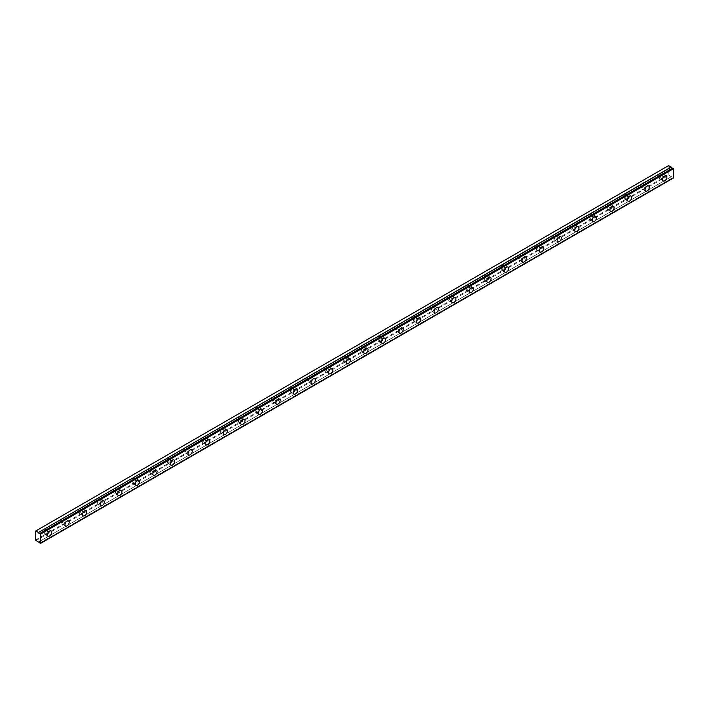 <?xml version="1.0" encoding="UTF-8"?>
<svg xmlns="http://www.w3.org/2000/svg" width="709" height="709" viewBox="0 0 709 709"><rect width="100%" height="100%" fill="white"/><g stroke="black" fill="none" stroke-linecap="round" stroke-linejoin="round"><path stroke-width="0.53" stroke-dasharray="3.54 2.66" d="M661.594 175.132A1.737 1.001 -60 0 1 662.463 175.043A1.737 1.001 -60 0 1 662.738 176.435A1.737 1.001 -60 0 1 661.594 177.968A1.737 1.001 -60 0 1 660.726 178.056A1.737 1.001 -60 0 1 660.46 176.665A1.737 1.001 -60 0 1 661.594 175.132M659.485 173.909A1.737 1.001 -60 0 1 660.354 173.829A1.737 1.001 -60 0 1 660.62 175.22A1.737 1.001 -60 0 1 659.485 176.754A1.737 1.001 -60 0 1 658.617 176.842A1.737 1.001 -60 0 1 658.351 175.442A1.737 1.001 -60 0 1 659.485 173.909M46.351 530.341A1.737 1.001 -60 0 1 47.219 530.252A1.737 1.001 -60 0 1 47.485 531.644A1.737 1.001 -60 0 1 46.351 533.177A1.737 1.001 -60 0 1 45.482 533.265A1.737 1.001 -60 0 1 45.208 531.874A1.737 1.001 -60 0 1 46.351 530.341M44.242 529.118A1.737 1.001 -60 0 1 45.11 529.038A1.737 1.001 -60 0 1 45.376 530.429A1.737 1.001 -60 0 1 44.242 531.963A1.737 1.001 -60 0 1 43.373 532.051A1.737 1.001 -60 0 1 43.098 530.651A1.737 1.001 -60 0 1 44.242 529.118M63.925 520.193A1.737 1.001 -60 0 1 64.794 520.105A1.737 1.001 -60 0 1 65.06 521.496A1.737 1.001 -60 0 1 63.925 523.029A1.737 1.001 -60 0 1 63.057 523.118A1.737 1.001 -60 0 1 62.791 521.727A1.737 1.001 -60 0 1 63.925 520.193M61.816 518.97A1.737 1.001 -60 0 1 62.684 518.891A1.737 1.001 -60 0 1 62.95 520.282A1.737 1.001 -60 0 1 61.816 521.815A1.737 1.001 -60 0 1 60.947 521.904A1.737 1.001 -60 0 1 60.682 520.503A1.737 1.001 -60 0 1 61.816 518.97M81.508 510.046A1.737 1.001 -60 0 1 82.377 509.957A1.737 1.001 -60 0 1 82.643 511.349A1.737 1.001 -60 0 1 81.508 512.882A1.737 1.001 -60 0 1 80.64 512.97A1.737 1.001 -60 0 1 80.365 511.579A1.737 1.001 -60 0 1 81.508 510.046M79.399 508.823A1.737 1.001 -60 0 1 80.268 508.734A1.737 1.001 -60 0 1 80.534 510.134A1.737 1.001 -60 0 1 79.399 511.668A1.737 1.001 -60 0 1 78.531 511.747A1.737 1.001 -60 0 1 78.256 510.356A1.737 1.001 -60 0 1 79.399 508.823M99.083 499.889A1.737 1.001 -60 0 1 99.951 499.81A1.737 1.001 -60 0 1 100.217 501.201A1.737 1.001 -60 0 1 99.083 502.734A1.737 1.001 -60 0 1 98.214 502.823A1.737 1.001 -60 0 1 97.948 501.423A1.737 1.001 -60 0 1 99.083 499.889M96.973 498.675A1.737 1.001 -60 0 1 97.842 498.587A1.737 1.001 -60 0 1 98.108 499.987A1.737 1.001 -60 0 1 96.973 501.52A1.737 1.001 -60 0 1 96.105 501.6A1.737 1.001 -60 0 1 95.839 500.208A1.737 1.001 -60 0 1 96.973 498.675M116.666 489.742A1.737 1.001 -60 0 1 117.534 489.653A1.737 1.001 -60 0 1 117.8 491.053A1.737 1.001 -60 0 1 116.666 492.587A1.737 1.001 -60 0 1 115.789 492.675A1.737 1.001 -60 0 1 115.523 491.275A1.737 1.001 -60 0 1 116.666 489.742M114.557 488.528A1.737 1.001 -60 0 1 115.425 488.439A1.737 1.001 -60 0 1 115.691 489.83A1.737 1.001 -60 0 1 114.557 491.364A1.737 1.001 -60 0 1 113.679 491.452A1.737 1.001 -60 0 1 113.413 490.061A1.737 1.001 -60 0 1 114.557 488.528M134.24 479.594A1.737 1.001 -60 0 1 135.109 479.506A1.737 1.001 -60 0 1 135.375 480.906A1.737 1.001 -60 0 1 134.24 482.439A1.737 1.001 -60 0 1 133.372 482.519A1.737 1.001 -60 0 1 133.106 481.127A1.737 1.001 -60 0 1 134.24 479.594M132.131 478.38A1.737 1.001 -60 0 1 133 478.291A1.737 1.001 -60 0 1 133.265 479.683A1.737 1.001 -60 0 1 132.131 481.216A1.737 1.001 -60 0 1 131.262 481.305A1.737 1.001 -60 0 1 130.997 479.913A1.737 1.001 -60 0 1 132.131 478.38M151.823 469.447A1.737 1.001 -60 0 1 152.692 469.358A1.737 1.001 -60 0 1 152.958 470.758A1.737 1.001 -60 0 1 151.823 472.291A1.737 1.001 -60 0 1 150.946 472.371A1.737 1.001 -60 0 1 150.68 470.98A1.737 1.001 -60 0 1 151.823 469.447M149.714 468.232A1.737 1.001 -60 0 1 150.583 468.144A1.737 1.001 -60 0 1 150.849 469.535A1.737 1.001 -60 0 1 149.714 471.068A1.737 1.001 -60 0 1 148.837 471.157A1.737 1.001 -60 0 1 148.571 469.766A1.737 1.001 -60 0 1 149.714 468.232M169.398 459.299A1.737 1.001 -60 0 1 170.266 459.21A1.737 1.001 -60 0 1 170.532 460.602A1.737 1.001 -60 0 1 169.398 462.135A1.737 1.001 -60 0 1 168.529 462.224A1.737 1.001 -60 0 1 168.263 460.832A1.737 1.001 -60 0 1 169.398 459.299M167.289 458.076A1.737 1.001 -60 0 1 168.157 457.996A1.737 1.001 -60 0 1 168.423 459.388A1.737 1.001 -60 0 1 167.289 460.921A1.737 1.001 -60 0 1 166.42 461.01A1.737 1.001 -60 0 1 166.154 459.609A1.737 1.001 -60 0 1 167.289 458.076M186.981 449.151A1.737 1.001 -60 0 1 187.85 449.063A1.737 1.001 -60 0 1 188.115 450.454A1.737 1.001 -60 0 1 186.981 451.988A1.737 1.001 -60 0 1 186.104 452.076A1.737 1.001 -60 0 1 185.838 450.685A1.737 1.001 -60 0 1 186.981 449.151M184.872 447.928A1.737 1.001 -60 0 1 185.74 447.84A1.737 1.001 -60 0 1 186.006 449.24A1.737 1.001 -60 0 1 184.872 450.773A1.737 1.001 -60 0 1 183.994 450.862A1.737 1.001 -60 0 1 183.728 449.462A1.737 1.001 -60 0 1 184.872 447.928M204.555 438.995A1.737 1.001 -60 0 1 205.424 438.915A1.737 1.001 -60 0 1 205.69 440.307A1.737 1.001 -60 0 1 204.555 441.84A1.737 1.001 -60 0 1 203.687 441.929A1.737 1.001 -60 0 1 203.421 440.537A1.737 1.001 -60 0 1 204.555 438.995M202.446 437.781A1.737 1.001 -60 0 1 203.315 437.692A1.737 1.001 -60 0 1 203.58 439.093A1.737 1.001 -60 0 1 202.446 440.626A1.737 1.001 -60 0 1 201.578 440.706A1.737 1.001 -60 0 1 201.312 439.314A1.737 1.001 -60 0 1 202.446 437.781M222.13 428.848A1.737 1.001 -60 0 1 223.007 428.768A1.737 1.001 -60 0 1 223.273 430.159A1.737 1.001 -60 0 1 222.13 431.692A1.737 1.001 -60 0 1 221.261 431.781A1.737 1.001 -60 0 1 220.995 430.381A1.737 1.001 -60 0 1 222.13 428.848M220.02 427.633A1.737 1.001 -60 0 1 220.898 427.545A1.737 1.001 -60 0 1 221.164 428.945A1.737 1.001 -60 0 1 220.02 430.478A1.737 1.001 -60 0 1 219.152 430.558A1.737 1.001 -60 0 1 218.886 429.167A1.737 1.001 -60 0 1 220.02 427.633M239.713 418.7A1.737 1.001 -60 0 1 240.581 418.611A1.737 1.001 -60 0 1 240.847 420.012A1.737 1.001 -60 0 1 239.713 421.545A1.737 1.001 -60 0 1 238.844 421.633A1.737 1.001 -60 0 1 238.578 420.233A1.737 1.001 -60 0 1 239.713 418.7M237.604 417.486A1.737 1.001 -60 0 1 238.472 417.397A1.737 1.001 -60 0 1 238.738 418.789A1.737 1.001 -60 0 1 237.604 420.322A1.737 1.001 -60 0 1 236.735 420.41A1.737 1.001 -60 0 1 236.469 419.019A1.737 1.001 -60 0 1 237.604 417.486M257.287 408.552A1.737 1.001 -60 0 1 258.165 408.464A1.737 1.001 -60 0 1 258.43 409.864A1.737 1.001 -60 0 1 257.287 411.397A1.737 1.001 -60 0 1 256.419 411.477A1.737 1.001 -60 0 1 256.153 410.086A1.737 1.001 -60 0 1 257.287 408.552M255.178 407.338A1.737 1.001 -60 0 1 256.055 407.25A1.737 1.001 -60 0 1 256.321 408.641A1.737 1.001 -60 0 1 255.178 410.174A1.737 1.001 -60 0 1 254.309 410.263A1.737 1.001 -60 0 1 254.044 408.871A1.737 1.001 -60 0 1 255.178 407.338M274.87 398.405A1.737 1.001 -60 0 1 275.739 398.316A1.737 1.001 -60 0 1 276.005 399.716A1.737 1.001 -60 0 1 274.87 401.25A1.737 1.001 -60 0 1 274.002 401.329A1.737 1.001 -60 0 1 273.736 399.938A1.737 1.001 -60 0 1 274.87 398.405M272.761 397.182A1.737 1.001 -60 0 1 273.63 397.102A1.737 1.001 -60 0 1 273.896 398.493A1.737 1.001 -60 0 1 272.761 400.027A1.737 1.001 -60 0 1 271.893 400.115A1.737 1.001 -60 0 1 271.627 398.724A1.737 1.001 -60 0 1 272.761 397.182M292.445 388.257A1.737 1.001 -60 0 1 293.322 388.169A1.737 1.001 -60 0 1 293.588 389.56A1.737 1.001 -60 0 1 292.445 391.093A1.737 1.001 -60 0 1 291.576 391.182A1.737 1.001 -60 0 1 291.31 389.79A1.737 1.001 -60 0 1 292.445 388.257M290.336 387.034A1.737 1.001 -60 0 1 291.213 386.954A1.737 1.001 -60 0 1 291.479 388.346A1.737 1.001 -60 0 1 290.336 389.879A1.737 1.001 -60 0 1 289.467 389.968A1.737 1.001 -60 0 1 289.201 388.567A1.737 1.001 -60 0 1 290.336 387.034M310.028 378.11A1.737 1.001 -60 0 1 310.897 378.021A1.737 1.001 -60 0 1 311.162 379.412A1.737 1.001 -60 0 1 310.028 380.946A1.737 1.001 -60 0 1 309.159 381.034A1.737 1.001 -60 0 1 308.894 379.643A1.737 1.001 -60 0 1 310.028 378.11M307.919 376.887A1.737 1.001 -60 0 1 308.787 376.798A1.737 1.001 -60 0 1 309.053 378.198A1.737 1.001 -60 0 1 307.919 379.732A1.737 1.001 -60 0 1 307.05 379.82A1.737 1.001 -60 0 1 306.784 378.42A1.737 1.001 -60 0 1 307.919 376.887M327.602 367.953A1.737 1.001 -60 0 1 328.471 367.874A1.737 1.001 -60 0 1 328.746 369.265A1.737 1.001 -60 0 1 327.602 370.798A1.737 1.001 -60 0 1 326.734 370.887A1.737 1.001 -60 0 1 326.468 369.486A1.737 1.001 -60 0 1 327.602 367.953M325.493 366.739A1.737 1.001 -60 0 1 326.362 366.65A1.737 1.001 -60 0 1 326.636 368.051A1.737 1.001 -60 0 1 325.493 369.584A1.737 1.001 -60 0 1 324.625 369.664A1.737 1.001 -60 0 1 324.359 368.272A1.737 1.001 -60 0 1 325.493 366.739M345.186 357.806A1.737 1.001 -60 0 1 346.054 357.726A1.737 1.001 -60 0 1 346.32 359.117A1.737 1.001 -60 0 1 345.186 360.651A1.737 1.001 -60 0 1 344.317 360.739A1.737 1.001 -60 0 1 344.042 359.339A1.737 1.001 -60 0 1 345.186 357.806M343.076 356.592A1.737 1.001 -60 0 1 343.945 356.503A1.737 1.001 -60 0 1 344.211 357.903A1.737 1.001 -60 0 1 343.076 359.436A1.737 1.001 -60 0 1 342.208 359.516A1.737 1.001 -60 0 1 341.933 358.125A1.737 1.001 -60 0 1 343.076 356.592M362.76 347.658A1.737 1.001 -60 0 1 363.628 347.57A1.737 1.001 -60 0 1 363.903 348.97A1.737 1.001 -60 0 1 362.76 350.503A1.737 1.001 -60 0 1 361.891 350.592A1.737 1.001 -60 0 1 361.625 349.191A1.737 1.001 -60 0 1 362.76 347.658M360.651 346.444A1.737 1.001 -60 0 1 361.519 346.355A1.737 1.001 -60 0 1 361.785 347.747A1.737 1.001 -60 0 1 360.651 349.28A1.737 1.001 -60 0 1 359.782 349.369A1.737 1.001 -60 0 1 359.516 347.977A1.737 1.001 -60 0 1 360.651 346.444M380.343 337.511A1.737 1.001 -60 0 1 381.212 337.422A1.737 1.001 -60 0 1 381.477 338.822A1.737 1.001 -60 0 1 380.343 340.355A1.737 1.001 -60 0 1 379.475 340.435A1.737 1.001 -60 0 1 379.2 339.044A1.737 1.001 -60 0 1 380.343 337.511M378.234 336.296A1.737 1.001 -60 0 1 379.102 336.208A1.737 1.001 -60 0 1 379.368 337.599A1.737 1.001 -60 0 1 378.234 339.132A1.737 1.001 -60 0 1 377.365 339.221A1.737 1.001 -60 0 1 377.091 337.83A1.737 1.001 -60 0 1 378.234 336.296M397.917 327.363A1.737 1.001 -60 0 1 398.786 327.274A1.737 1.001 -60 0 1 399.052 328.666A1.737 1.001 -60 0 1 397.917 330.208A1.737 1.001 -60 0 1 397.049 330.288A1.737 1.001 -60 0 1 396.783 328.896A1.737 1.001 -60 0 1 397.917 327.363M395.808 326.14A1.737 1.001 -60 0 1 396.677 326.06A1.737 1.001 -60 0 1 396.943 327.452A1.737 1.001 -60 0 1 395.808 328.985A1.737 1.001 -60 0 1 394.94 329.073A1.737 1.001 -60 0 1 394.674 327.673A1.737 1.001 -60 0 1 395.808 326.14M415.501 317.215A1.737 1.001 -60 0 1 416.369 317.127A1.737 1.001 -60 0 1 416.635 318.518A1.737 1.001 -60 0 1 415.501 320.051A1.737 1.001 -60 0 1 414.623 320.14A1.737 1.001 -60 0 1 414.357 318.749A1.737 1.001 -60 0 1 415.501 317.215M413.391 315.992A1.737 1.001 -60 0 1 414.26 315.913A1.737 1.001 -60 0 1 414.526 317.304A1.737 1.001 -60 0 1 413.391 318.837A1.737 1.001 -60 0 1 412.514 318.926A1.737 1.001 -60 0 1 412.248 317.526A1.737 1.001 -60 0 1 413.391 315.992M433.075 307.068A1.737 1.001 -60 0 1 433.943 306.979A1.737 1.001 -60 0 1 434.209 308.371A1.737 1.001 -60 0 1 433.075 309.904A1.737 1.001 -60 0 1 432.206 309.993A1.737 1.001 -60 0 1 431.941 308.601A1.737 1.001 -60 0 1 433.075 307.068M430.966 305.845A1.737 1.001 -60 0 1 431.834 305.756A1.737 1.001 -60 0 1 432.1 307.157A1.737 1.001 -60 0 1 430.966 308.69A1.737 1.001 -60 0 1 430.097 308.778A1.737 1.001 -60 0 1 429.831 307.378A1.737 1.001 -60 0 1 430.966 305.845M450.658 296.911A1.737 1.001 -60 0 1 451.527 296.832A1.737 1.001 -60 0 1 451.793 298.223A1.737 1.001 -60 0 1 450.658 299.756A1.737 1.001 -60 0 1 449.781 299.845A1.737 1.001 -60 0 1 449.515 298.445A1.737 1.001 -60 0 1 450.658 296.911M448.549 295.697A1.737 1.001 -60 0 1 449.417 295.609A1.737 1.001 -60 0 1 449.683 297.009A1.737 1.001 -60 0 1 448.549 298.542A1.737 1.001 -60 0 1 447.671 298.622A1.737 1.001 -60 0 1 447.406 297.231A1.737 1.001 -60 0 1 448.549 295.697M468.232 286.764A1.737 1.001 -60 0 1 469.101 286.684A1.737 1.001 -60 0 1 469.367 288.076A1.737 1.001 -60 0 1 468.232 289.609A1.737 1.001 -60 0 1 467.364 289.697A1.737 1.001 -60 0 1 467.098 288.297A1.737 1.001 -60 0 1 468.232 286.764M466.123 285.55A1.737 1.001 -60 0 1 466.992 285.461A1.737 1.001 -60 0 1 467.258 286.853A1.737 1.001 -60 0 1 466.123 288.395A1.737 1.001 -60 0 1 465.255 288.474A1.737 1.001 -60 0 1 464.989 287.083A1.737 1.001 -60 0 1 466.123 285.55M485.816 276.616A1.737 1.001 -60 0 1 486.684 276.528A1.737 1.001 -60 0 1 486.95 277.928A1.737 1.001 -60 0 1 485.816 279.461A1.737 1.001 -60 0 1 484.938 279.55A1.737 1.001 -60 0 1 484.672 278.15A1.737 1.001 -60 0 1 485.816 276.616M483.706 275.402A1.737 1.001 -60 0 1 484.575 275.314A1.737 1.001 -60 0 1 484.841 276.705A1.737 1.001 -60 0 1 483.706 278.238A1.737 1.001 -60 0 1 482.829 278.327A1.737 1.001 -60 0 1 482.563 276.935A1.737 1.001 -60 0 1 483.706 275.402M503.39 266.469A1.737 1.001 -60 0 1 504.259 266.38A1.737 1.001 -60 0 1 504.524 267.78A1.737 1.001 -60 0 1 503.39 269.314A1.737 1.001 -60 0 1 502.521 269.393A1.737 1.001 -60 0 1 502.256 268.002A1.737 1.001 -60 0 1 503.39 266.469M501.281 265.255A1.737 1.001 -60 0 1 502.149 265.166A1.737 1.001 -60 0 1 502.415 266.557A1.737 1.001 -60 0 1 501.281 268.091A1.737 1.001 -60 0 1 500.412 268.179A1.737 1.001 -60 0 1 500.146 266.788A1.737 1.001 -60 0 1 501.281 265.255M520.964 256.321A1.737 1.001 -60 0 1 521.842 256.233A1.737 1.001 -60 0 1 522.108 257.624A1.737 1.001 -60 0 1 520.964 259.157A1.737 1.001 -60 0 1 520.096 259.246A1.737 1.001 -60 0 1 519.83 257.854A1.737 1.001 -60 0 1 520.964 256.321M518.855 255.098A1.737 1.001 -60 0 1 519.732 255.018A1.737 1.001 -60 0 1 519.998 256.41A1.737 1.001 -60 0 1 518.855 257.943A1.737 1.001 -60 0 1 517.987 258.032A1.737 1.001 -60 0 1 517.721 256.631A1.737 1.001 -60 0 1 518.855 255.098M538.548 246.174A1.737 1.001 -60 0 1 539.416 246.085A1.737 1.001 -60 0 1 539.682 247.476A1.737 1.001 -60 0 1 538.548 249.01A1.737 1.001 -60 0 1 537.679 249.098A1.737 1.001 -60 0 1 537.413 247.707A1.737 1.001 -60 0 1 538.548 246.174M536.438 244.951A1.737 1.001 -60 0 1 537.307 244.871A1.737 1.001 -60 0 1 537.573 246.262A1.737 1.001 -60 0 1 536.438 247.796A1.737 1.001 -60 0 1 535.57 247.884A1.737 1.001 -60 0 1 535.304 246.484A1.737 1.001 -60 0 1 536.438 244.951M556.122 236.026A1.737 1.001 -60 0 1 556.999 235.937A1.737 1.001 -60 0 1 557.265 237.329A1.737 1.001 -60 0 1 556.122 238.862A1.737 1.001 -60 0 1 555.253 238.951A1.737 1.001 -60 0 1 554.987 237.559A1.737 1.001 -60 0 1 556.122 236.026M554.013 234.803A1.737 1.001 -60 0 1 554.89 234.714A1.737 1.001 -60 0 1 555.156 236.115A1.737 1.001 -60 0 1 554.013 237.648A1.737 1.001 -60 0 1 553.144 237.737A1.737 1.001 -60 0 1 552.878 236.336A1.737 1.001 -60 0 1 554.013 234.803M573.705 225.87A1.737 1.001 -60 0 1 574.574 225.79A1.737 1.001 -60 0 1 574.839 227.181A1.737 1.001 -60 0 1 573.705 228.715A1.737 1.001 -60 0 1 572.837 228.803A1.737 1.001 -60 0 1 572.571 227.403A1.737 1.001 -60 0 1 573.705 225.87M571.596 224.656A1.737 1.001 -60 0 1 572.464 224.567A1.737 1.001 -60 0 1 572.73 225.967A1.737 1.001 -60 0 1 571.596 227.5A1.737 1.001 -60 0 1 570.727 227.58A1.737 1.001 -60 0 1 570.461 226.189A1.737 1.001 -60 0 1 571.596 224.656M591.279 215.722A1.737 1.001 -60 0 1 592.157 215.642A1.737 1.001 -60 0 1 592.423 217.034A1.737 1.001 -60 0 1 591.279 218.567A1.737 1.001 -60 0 1 590.411 218.656A1.737 1.001 -60 0 1 590.145 217.255A1.737 1.001 -60 0 1 591.279 215.722M589.17 214.508A1.737 1.001 -60 0 1 590.048 214.419A1.737 1.001 -60 0 1 590.313 215.811A1.737 1.001 -60 0 1 589.17 217.344A1.737 1.001 -60 0 1 588.302 217.433A1.737 1.001 -60 0 1 588.036 216.041A1.737 1.001 -60 0 1 589.17 214.508M608.863 205.575A1.737 1.001 -60 0 1 609.731 205.486A1.737 1.001 -60 0 1 609.997 206.886A1.737 1.001 -60 0 1 608.863 208.419A1.737 1.001 -60 0 1 607.994 208.499A1.737 1.001 -60 0 1 607.728 207.108A1.737 1.001 -60 0 1 608.863 205.575M606.753 204.36A1.737 1.001 -60 0 1 607.622 204.272A1.737 1.001 -60 0 1 607.888 205.663A1.737 1.001 -60 0 1 606.753 207.196A1.737 1.001 -60 0 1 605.885 207.285A1.737 1.001 -60 0 1 605.619 205.894A1.737 1.001 -60 0 1 606.753 204.36M626.437 195.427A1.737 1.001 -60 0 1 627.305 195.338A1.737 1.001 -60 0 1 627.58 196.739A1.737 1.001 -60 0 1 626.437 198.272A1.737 1.001 -60 0 1 625.568 198.352A1.737 1.001 -60 0 1 625.303 196.96A1.737 1.001 -60 0 1 626.437 195.427M624.328 194.213A1.737 1.001 -60 0 1 625.196 194.124A1.737 1.001 -60 0 1 625.471 195.516A1.737 1.001 -60 0 1 624.328 197.049A1.737 1.001 -60 0 1 623.459 197.137A1.737 1.001 -60 0 1 623.193 195.746A1.737 1.001 -60 0 1 624.328 194.213M644.02 185.279A1.737 1.001 -60 0 1 644.889 185.191A1.737 1.001 -60 0 1 645.155 186.582A1.737 1.001 -60 0 1 644.02 188.115A1.737 1.001 -60 0 1 643.152 188.204A1.737 1.001 -60 0 1 642.877 186.813A1.737 1.001 -60 0 1 644.02 185.279M641.911 184.056A1.737 1.001 -60 0 1 642.779 183.977A1.737 1.001 -60 0 1 643.045 185.368A1.737 1.001 -60 0 1 641.911 186.901A1.737 1.001 -60 0 1 641.042 186.99A1.737 1.001 -60 0 1 640.768 185.59A1.737 1.001 -60 0 1 641.911 184.056M661.594 178.987A2.987 1.719 120 0 0 663.544 176.355A2.987 1.719 120 0 0 663.092 173.962A2.987 1.719 120 0 0 661.594 174.113A2.987 1.719 120 0 0 659.645 176.745A2.987 1.719 120 0 0 660.106 179.138A2.987 1.719 120 0 0 661.594 178.987M46.351 534.196A2.987 1.719 120 0 0 48.301 531.564A2.987 1.719 120 0 0 47.84 529.18A2.987 1.719 120 0 0 46.351 529.322A2.987 1.719 120 0 0 44.401 531.954A2.987 1.719 120 0 0 44.853 534.347A2.987 1.719 120 0 0 46.351 534.196M63.925 524.048A2.987 1.719 120 0 0 65.875 521.416A2.987 1.719 120 0 0 65.423 519.023A2.987 1.719 120 0 0 63.925 519.174A2.987 1.719 120 0 0 61.975 521.806A2.987 1.719 120 0 0 62.436 524.19A2.987 1.719 120 0 0 63.925 524.048M81.508 513.901A2.987 1.719 120 0 0 83.458 511.269A2.987 1.719 120 0 0 82.997 508.876A2.987 1.719 120 0 0 81.508 509.027A2.987 1.719 120 0 0 79.559 511.659A2.987 1.719 120 0 0 80.011 514.043A2.987 1.719 120 0 0 81.508 513.901M99.083 503.753A2.987 1.719 120 0 0 101.032 501.121A2.987 1.719 120 0 0 100.572 498.728A2.987 1.719 120 0 0 99.083 498.879A2.987 1.719 120 0 0 97.133 501.502A2.987 1.719 120 0 0 97.594 503.895A2.987 1.719 120 0 0 99.083 503.753M116.666 493.597A2.987 1.719 120 0 0 118.616 490.974A2.987 1.719 120 0 0 118.155 488.581A2.987 1.719 120 0 0 116.666 488.731A2.987 1.719 120 0 0 114.716 491.355A2.987 1.719 120 0 0 115.168 493.748A2.987 1.719 120 0 0 116.666 493.597M134.24 483.449A2.987 1.719 120 0 0 136.19 480.826A2.987 1.719 120 0 0 135.729 478.433A2.987 1.719 120 0 0 134.24 478.584A2.987 1.719 120 0 0 132.291 481.207A2.987 1.719 120 0 0 132.751 483.6A2.987 1.719 120 0 0 134.24 483.449M151.823 473.302A2.987 1.719 120 0 0 153.764 470.67A2.987 1.719 120 0 0 153.312 468.286A2.987 1.719 120 0 0 151.823 468.427A2.987 1.719 120 0 0 149.874 471.06A2.987 1.719 120 0 0 150.326 473.452A2.987 1.719 120 0 0 151.823 473.302M169.398 463.154A2.987 1.719 120 0 0 171.348 460.522A2.987 1.719 120 0 0 170.887 458.138A2.987 1.719 120 0 0 169.398 458.28A2.987 1.719 120 0 0 167.448 460.912A2.987 1.719 120 0 0 167.909 463.305A2.987 1.719 120 0 0 169.398 463.154M186.981 453.007A2.987 1.719 120 0 0 188.922 450.375A2.987 1.719 120 0 0 188.47 447.982A2.987 1.719 120 0 0 186.981 448.132A2.987 1.719 120 0 0 185.031 450.764A2.987 1.719 120 0 0 185.483 453.148A2.987 1.719 120 0 0 186.981 453.007M204.555 442.859A2.987 1.719 120 0 0 206.505 440.227A2.987 1.719 120 0 0 206.044 437.834A2.987 1.719 120 0 0 204.555 437.985A2.987 1.719 120 0 0 202.606 440.617A2.987 1.719 120 0 0 203.066 443.001A2.987 1.719 120 0 0 204.555 442.859M222.13 432.712A2.987 1.719 120 0 0 224.079 430.079A2.987 1.719 120 0 0 223.627 427.687A2.987 1.719 120 0 0 222.13 427.837A2.987 1.719 120 0 0 220.189 430.46A2.987 1.719 120 0 0 220.641 432.853A2.987 1.719 120 0 0 222.13 432.712M239.713 422.555A2.987 1.719 120 0 0 241.663 419.932A2.987 1.719 120 0 0 241.202 417.539A2.987 1.719 120 0 0 239.713 417.69A2.987 1.719 120 0 0 237.763 420.313A2.987 1.719 120 0 0 238.224 422.706A2.987 1.719 120 0 0 239.713 422.555M257.287 412.408A2.987 1.719 120 0 0 259.237 409.784A2.987 1.719 120 0 0 258.785 407.391A2.987 1.719 120 0 0 257.287 407.542A2.987 1.719 120 0 0 255.346 410.165A2.987 1.719 120 0 0 255.798 412.558A2.987 1.719 120 0 0 257.287 412.408M274.87 402.26A2.987 1.719 120 0 0 276.82 399.628A2.987 1.719 120 0 0 276.359 397.244A2.987 1.719 120 0 0 274.87 397.386A2.987 1.719 120 0 0 272.921 400.018A2.987 1.719 120 0 0 273.382 402.411A2.987 1.719 120 0 0 274.87 402.26M292.445 392.112A2.987 1.719 120 0 0 294.395 389.48A2.987 1.719 120 0 0 293.943 387.096A2.987 1.719 120 0 0 292.445 387.238A2.987 1.719 120 0 0 290.495 389.87A2.987 1.719 120 0 0 290.956 392.263A2.987 1.719 120 0 0 292.445 392.112M310.028 381.965A2.987 1.719 120 0 0 311.978 379.333A2.987 1.719 120 0 0 311.517 376.94A2.987 1.719 120 0 0 310.028 377.091A2.987 1.719 120 0 0 308.078 379.723A2.987 1.719 120 0 0 308.539 382.107A2.987 1.719 120 0 0 310.028 381.965M327.602 371.817A2.987 1.719 120 0 0 329.552 369.185A2.987 1.719 120 0 0 329.1 366.792A2.987 1.719 120 0 0 327.602 366.943A2.987 1.719 120 0 0 325.653 369.575A2.987 1.719 120 0 0 326.113 371.959A2.987 1.719 120 0 0 327.602 371.817M345.186 361.661A2.987 1.719 120 0 0 347.135 359.038A2.987 1.719 120 0 0 346.674 356.645A2.987 1.719 120 0 0 345.186 356.795A2.987 1.719 120 0 0 343.236 359.419A2.987 1.719 120 0 0 343.688 361.812A2.987 1.719 120 0 0 345.186 361.661M362.76 351.513A2.987 1.719 120 0 0 364.71 348.89A2.987 1.719 120 0 0 364.258 346.497A2.987 1.719 120 0 0 362.76 346.648A2.987 1.719 120 0 0 360.81 349.271A2.987 1.719 120 0 0 361.271 351.664A2.987 1.719 120 0 0 362.76 351.513M380.343 341.366A2.987 1.719 120 0 0 382.293 338.742A2.987 1.719 120 0 0 381.832 336.35A2.987 1.719 120 0 0 380.343 336.5A2.987 1.719 120 0 0 378.393 339.124A2.987 1.719 120 0 0 378.845 341.516A2.987 1.719 120 0 0 380.343 341.366M397.917 331.218A2.987 1.719 120 0 0 399.867 328.586A2.987 1.719 120 0 0 399.406 326.202A2.987 1.719 120 0 0 397.917 326.344A2.987 1.719 120 0 0 395.968 328.976A2.987 1.719 120 0 0 396.428 331.369A2.987 1.719 120 0 0 397.917 331.218M415.501 321.071A2.987 1.719 120 0 0 417.45 318.438A2.987 1.719 120 0 0 416.989 316.054A2.987 1.719 120 0 0 415.501 316.196A2.987 1.719 120 0 0 413.551 318.828A2.987 1.719 120 0 0 414.003 321.221A2.987 1.719 120 0 0 415.501 321.071M433.075 310.923A2.987 1.719 120 0 0 435.025 308.291A2.987 1.719 120 0 0 434.564 305.898A2.987 1.719 120 0 0 433.075 306.049A2.987 1.719 120 0 0 431.125 308.681A2.987 1.719 120 0 0 431.586 311.065A2.987 1.719 120 0 0 433.075 310.923M450.658 300.776A2.987 1.719 120 0 0 452.599 298.143A2.987 1.719 120 0 0 452.147 295.75A2.987 1.719 120 0 0 450.658 295.901A2.987 1.719 120 0 0 448.708 298.533A2.987 1.719 120 0 0 449.16 300.917A2.987 1.719 120 0 0 450.658 300.776M468.232 290.619A2.987 1.719 120 0 0 470.182 287.996A2.987 1.719 120 0 0 469.721 285.603A2.987 1.719 120 0 0 468.232 285.754A2.987 1.719 120 0 0 466.283 288.377A2.987 1.719 120 0 0 466.744 290.77A2.987 1.719 120 0 0 468.232 290.619M485.816 280.472A2.987 1.719 120 0 0 487.757 277.848A2.987 1.719 120 0 0 487.305 275.455A2.987 1.719 120 0 0 485.816 275.606A2.987 1.719 120 0 0 483.866 278.229A2.987 1.719 120 0 0 484.318 280.622A2.987 1.719 120 0 0 485.816 280.472M503.39 270.324A2.987 1.719 120 0 0 505.34 267.701A2.987 1.719 120 0 0 504.879 265.308A2.987 1.719 120 0 0 503.39 265.45A2.987 1.719 120 0 0 501.44 268.082A2.987 1.719 120 0 0 501.901 270.475A2.987 1.719 120 0 0 503.39 270.324M520.964 260.176A2.987 1.719 120 0 0 522.914 257.544A2.987 1.719 120 0 0 522.462 255.16A2.987 1.719 120 0 0 520.964 255.302A2.987 1.719 120 0 0 519.023 257.934A2.987 1.719 120 0 0 519.475 260.327A2.987 1.719 120 0 0 520.964 260.176M538.548 250.029A2.987 1.719 120 0 0 540.497 247.397A2.987 1.719 120 0 0 540.036 245.013A2.987 1.719 120 0 0 538.548 245.154A2.987 1.719 120 0 0 536.598 247.787A2.987 1.719 120 0 0 537.059 250.18A2.987 1.719 120 0 0 538.548 250.029M556.122 239.881A2.987 1.719 120 0 0 558.072 237.249A2.987 1.719 120 0 0 557.62 234.856A2.987 1.719 120 0 0 556.122 235.007A2.987 1.719 120 0 0 554.181 237.639A2.987 1.719 120 0 0 554.633 240.023A2.987 1.719 120 0 0 556.122 239.881M573.705 229.734A2.987 1.719 120 0 0 575.655 227.102A2.987 1.719 120 0 0 575.194 224.709A2.987 1.719 120 0 0 573.705 224.859A2.987 1.719 120 0 0 571.755 227.492A2.987 1.719 120 0 0 572.216 229.876A2.987 1.719 120 0 0 573.705 229.734M591.279 219.577A2.987 1.719 120 0 0 593.229 216.954A2.987 1.719 120 0 0 592.777 214.561A2.987 1.719 120 0 0 591.279 214.712A2.987 1.719 120 0 0 589.33 217.335A2.987 1.719 120 0 0 589.791 219.728A2.987 1.719 120 0 0 591.279 219.577M608.863 209.43A2.987 1.719 120 0 0 610.812 206.806A2.987 1.719 120 0 0 610.352 204.414A2.987 1.719 120 0 0 608.863 204.564A2.987 1.719 120 0 0 606.913 207.188A2.987 1.719 120 0 0 607.374 209.58A2.987 1.719 120 0 0 608.863 209.43M626.437 199.282A2.987 1.719 120 0 0 628.387 196.659A2.987 1.719 120 0 0 627.935 194.266A2.987 1.719 120 0 0 626.437 194.408A2.987 1.719 120 0 0 624.487 197.04A2.987 1.719 120 0 0 624.948 199.433A2.987 1.719 120 0 0 626.437 199.282M644.02 189.135A2.987 1.719 120 0 0 645.97 186.502A2.987 1.719 120 0 0 645.509 184.118A2.987 1.719 120 0 0 644.02 184.26A2.987 1.719 120 0 0 642.07 186.892A2.987 1.719 120 0 0 642.522 189.285A2.987 1.719 120 0 0 644.02 189.135M35.45 540.081L668.277 174.724L668.277 165.791L35.45 531.147M673.55 177.932L672.859 177.773L40.032 543.129M668.277 174.724L671.246 176.78A1.241 0.718 60 0 1 671.379 176.647A1.241 0.718 60 0 1 672.761 177.658L672.859 177.773M35.804 540.692L668.631 175.336M673.337 178.048L40.51 543.413M671.246 176.78L38.738 541.951L671.228 176.798M39.934 543.014L672.761 177.658M38.321 542.146L671.148 176.789M660.354 173.829L662.463 175.043M45.11 529.038L47.219 530.252M62.684 518.891L64.794 520.105M80.268 508.734L82.377 509.957M97.842 498.587L99.951 499.81M115.425 488.439L117.534 489.653M133 478.291L135.109 479.506M150.583 468.144L152.692 469.358M168.157 457.996L170.266 459.21M185.74 447.84L187.85 449.063M203.315 437.692L205.424 438.915M220.898 427.545L223.007 428.768M238.472 417.397L240.581 418.611M256.055 407.25L258.165 408.464M273.63 397.102L275.739 398.316M291.213 386.954L293.322 388.169M308.787 376.798L310.897 378.021M326.362 366.65L328.471 367.874M343.945 356.503L346.054 357.726M361.519 346.355L363.628 347.57M379.102 336.208L381.212 337.422M396.677 326.06L398.786 327.274M414.26 315.913L416.369 317.127M431.834 305.756L433.943 306.979M449.417 295.609L451.527 296.832M466.992 285.461L469.101 286.684M484.575 275.314L486.684 276.528M502.149 265.166L504.259 266.38M519.732 255.018L521.842 256.233M537.307 244.871L539.416 246.085M554.89 234.714L556.999 235.937M572.464 224.567L574.574 225.79M590.048 214.419L592.157 215.642M607.622 204.272L609.731 205.486M625.196 194.124L627.305 195.338M642.779 183.977L644.889 185.191M672.628 168.166L39.801 533.523M663.092 173.962L666.256 175.797M47.84 529.18L51.004 531.006M65.423 519.023L68.587 520.858M82.997 508.876L86.161 510.702M100.572 498.728L103.736 500.554M118.155 488.581L121.319 490.406M135.729 478.433L138.893 480.259M153.312 468.286L156.476 470.111M170.887 458.138L174.051 459.964M188.47 447.982L191.634 449.816M206.044 437.834L209.208 439.66M223.627 427.687L226.791 429.512M241.202 417.539L244.366 419.365M258.785 407.391L261.949 409.217M276.359 397.244L279.523 399.07M293.943 387.096L297.106 388.922M311.517 376.94L314.681 378.774M329.1 366.792L332.264 368.618M346.674 356.645L349.838 358.47M364.258 346.497L367.422 348.323M381.832 336.35L384.996 338.175M399.406 326.202L402.579 328.028M416.989 316.054L420.153 317.88M434.564 305.898L437.728 307.733M452.147 295.75L455.311 297.576M469.721 285.603L472.885 287.429M487.305 275.455L490.468 277.281M504.879 265.308L508.043 267.133M522.462 255.16L525.626 256.986M540.036 245.013L543.2 246.838M557.62 234.856L560.784 236.682M575.194 224.709L578.358 226.534M592.777 214.561L595.941 216.387M610.352 204.414L613.515 206.239M627.935 194.266L631.099 196.092M645.509 184.118L648.673 185.944M658.617 176.842L660.726 178.056M43.373 532.051L45.482 533.265M60.947 521.904L63.057 523.118M78.531 511.747L80.64 512.97M96.105 501.6L98.214 502.823M113.679 491.452L115.789 492.675M131.262 481.305L133.372 482.519M148.837 471.157L150.946 472.371M166.42 461.01L168.529 462.224M183.994 450.862L186.104 452.076M201.578 440.706L203.687 441.929M219.152 430.558L221.261 431.781M236.735 420.41L238.844 421.633M254.309 410.263L256.419 411.477M271.893 400.115L274.002 401.329M289.467 389.968L291.576 391.182M307.05 379.82L309.159 381.034M324.625 369.664L326.734 370.887M342.208 359.516L344.317 360.739M359.782 349.369L361.891 350.592M377.365 339.221L379.475 340.435M394.94 329.073L397.049 330.288M412.514 318.926L414.623 320.14M430.097 308.778L432.206 309.993M447.671 298.622L449.781 299.845M465.255 288.474L467.364 289.697M482.829 278.327L484.938 279.55M500.412 268.179L502.521 269.393M517.987 258.032L520.096 259.246M535.57 247.884L537.679 249.098M553.144 237.737L555.253 238.951M570.727 227.58L572.837 228.803M588.302 217.433L590.411 218.656M605.885 207.285L607.994 208.499M623.459 197.137L625.568 198.352M641.042 186.99L643.152 188.204M671.379 176.647L38.552 542.013M660.106 179.138L663.269 180.963M44.853 534.347L48.017 536.172M62.436 524.19L65.6 526.025M80.011 514.043L83.175 515.868M97.594 503.895L100.758 505.721M115.168 493.748L118.332 495.573M132.751 483.6L135.915 485.426M150.326 473.452L153.49 475.278M167.909 463.305L171.073 465.131M185.483 453.148L188.647 454.983M203.066 443.001L206.23 444.827M220.641 432.853L223.805 434.679M238.224 422.706L241.388 424.531M255.798 412.558L258.962 414.384M273.382 402.411L276.545 404.236M290.956 392.263L294.12 394.089M308.539 382.107L311.703 383.941M326.113 371.959L329.277 373.785M343.688 361.812L346.852 363.637M361.271 351.664L364.435 353.49M378.845 341.516L382.009 343.342M396.428 331.369L399.592 333.195M414.003 321.221L417.167 323.047M431.586 311.065L434.75 312.899M449.16 300.917L452.324 302.743M466.744 290.77L469.907 292.595M484.318 280.622L487.482 282.448M501.901 270.475L505.065 272.3M519.475 260.327L522.639 262.153M537.059 250.18L540.223 252.005M554.633 240.023L557.797 241.858M572.216 229.876L575.38 231.701M589.791 219.728L592.954 221.554M607.374 209.58L610.538 211.406M624.948 199.433L628.112 201.259M642.522 189.285L645.686 191.111"/><path stroke-width="1.06" d="M672.779 168.024L39.934 533.398A1.241 0.718 60 0 1 39.801 533.523A1.241 0.718 60 0 1 39.172 533.469A1.241 0.718 60 0 1 38.419 532.521L671.246 167.156L668.631 165.587L35.45 531.147L35.45 540.081L38.419 542.137A1.241 0.718 60 0 1 38.552 542.013A1.241 0.718 60 0 1 39.934 543.014L40.723 543.289L40.723 534.037L40.032 533.39L672.859 168.033L40.032 533.39M672.433 168.228A1.241 0.718 60 0 1 671.999 168.104A1.241 0.718 60 0 1 671.246 167.156M664.758 180.813A2.987 1.719 120 0 0 666.708 178.181A2.987 1.719 120 0 0 666.256 175.797A2.987 1.719 120 0 0 664.758 175.938A2.987 1.719 120 0 0 662.809 178.571A2.987 1.719 120 0 0 663.269 180.963A2.987 1.719 120 0 0 664.758 180.813M49.515 536.022A2.987 1.719 120 0 0 51.465 533.39A2.987 1.719 120 0 0 51.004 531.006A2.987 1.719 120 0 0 49.515 531.147A2.987 1.719 120 0 0 47.565 533.78A2.987 1.719 120 0 0 48.017 536.172A2.987 1.719 120 0 0 49.515 536.022M67.089 525.874A2.987 1.719 120 0 0 69.039 523.242A2.987 1.719 120 0 0 68.587 520.858A2.987 1.719 120 0 0 67.089 521A2.987 1.719 120 0 0 65.139 523.632A2.987 1.719 120 0 0 65.6 526.025A2.987 1.719 120 0 0 67.089 525.874M84.672 515.727A2.987 1.719 120 0 0 86.622 513.094A2.987 1.719 120 0 0 86.161 510.702A2.987 1.719 120 0 0 84.672 510.852A2.987 1.719 120 0 0 82.723 513.484A2.987 1.719 120 0 0 83.175 515.868A2.987 1.719 120 0 0 84.672 515.727M102.247 505.579A2.987 1.719 120 0 0 104.196 502.947A2.987 1.719 120 0 0 103.736 500.554A2.987 1.719 120 0 0 102.247 500.705A2.987 1.719 120 0 0 100.297 503.337A2.987 1.719 120 0 0 100.758 505.721A2.987 1.719 120 0 0 102.247 505.579M119.83 495.431A2.987 1.719 120 0 0 121.78 492.799A2.987 1.719 120 0 0 121.319 490.406A2.987 1.719 120 0 0 119.83 490.557A2.987 1.719 120 0 0 117.88 493.18A2.987 1.719 120 0 0 118.332 495.573A2.987 1.719 120 0 0 119.83 495.431M137.404 485.275A2.987 1.719 120 0 0 139.354 482.652A2.987 1.719 120 0 0 138.893 480.259A2.987 1.719 120 0 0 137.404 480.41A2.987 1.719 120 0 0 135.454 483.033A2.987 1.719 120 0 0 135.915 485.426A2.987 1.719 120 0 0 137.404 485.275M154.987 475.127A2.987 1.719 120 0 0 156.937 472.504A2.987 1.719 120 0 0 156.476 470.111A2.987 1.719 120 0 0 154.987 470.262A2.987 1.719 120 0 0 153.038 472.885A2.987 1.719 120 0 0 153.49 475.278A2.987 1.719 120 0 0 154.987 475.127M172.562 464.98A2.987 1.719 120 0 0 174.511 462.348A2.987 1.719 120 0 0 174.051 459.964A2.987 1.719 120 0 0 172.562 460.106A2.987 1.719 120 0 0 170.612 462.738A2.987 1.719 120 0 0 171.073 465.131A2.987 1.719 120 0 0 172.562 464.98M190.145 454.832A2.987 1.719 120 0 0 192.086 452.2A2.987 1.719 120 0 0 191.634 449.816A2.987 1.719 120 0 0 190.145 449.958A2.987 1.719 120 0 0 188.195 452.59A2.987 1.719 120 0 0 188.647 454.983A2.987 1.719 120 0 0 190.145 454.832M207.719 444.685A2.987 1.719 120 0 0 209.669 442.053A2.987 1.719 120 0 0 209.208 439.66A2.987 1.719 120 0 0 207.719 439.81A2.987 1.719 120 0 0 205.77 442.443A2.987 1.719 120 0 0 206.23 444.827A2.987 1.719 120 0 0 207.719 444.685M225.294 434.537A2.987 1.719 120 0 0 227.243 431.905A2.987 1.719 120 0 0 226.791 429.512A2.987 1.719 120 0 0 225.294 429.663A2.987 1.719 120 0 0 223.353 432.295A2.987 1.719 120 0 0 223.805 434.679A2.987 1.719 120 0 0 225.294 434.537M242.877 424.381A2.987 1.719 120 0 0 244.827 421.758A2.987 1.719 120 0 0 244.366 419.365A2.987 1.719 120 0 0 242.877 419.515A2.987 1.719 120 0 0 240.927 422.139A2.987 1.719 120 0 0 241.388 424.531A2.987 1.719 120 0 0 242.877 424.381M260.451 414.233A2.987 1.719 120 0 0 262.401 411.61A2.987 1.719 120 0 0 261.949 409.217A2.987 1.719 120 0 0 260.451 409.368A2.987 1.719 120 0 0 258.51 411.991A2.987 1.719 120 0 0 258.962 414.384A2.987 1.719 120 0 0 260.451 414.233M278.034 404.086A2.987 1.719 120 0 0 279.984 401.462A2.987 1.719 120 0 0 279.523 399.07A2.987 1.719 120 0 0 278.034 399.22A2.987 1.719 120 0 0 276.085 401.843A2.987 1.719 120 0 0 276.545 404.236A2.987 1.719 120 0 0 278.034 404.086M295.609 393.938A2.987 1.719 120 0 0 297.558 391.306A2.987 1.719 120 0 0 297.106 388.922A2.987 1.719 120 0 0 295.609 389.064A2.987 1.719 120 0 0 293.659 391.696A2.987 1.719 120 0 0 294.12 394.089A2.987 1.719 120 0 0 295.609 393.938M313.192 383.791A2.987 1.719 120 0 0 315.142 381.158A2.987 1.719 120 0 0 314.681 378.774A2.987 1.719 120 0 0 313.192 378.916A2.987 1.719 120 0 0 311.242 381.548A2.987 1.719 120 0 0 311.703 383.941A2.987 1.719 120 0 0 313.192 383.791M330.766 373.643A2.987 1.719 120 0 0 332.716 371.011A2.987 1.719 120 0 0 332.264 368.618A2.987 1.719 120 0 0 330.766 368.769A2.987 1.719 120 0 0 328.816 371.401A2.987 1.719 120 0 0 329.277 373.785A2.987 1.719 120 0 0 330.766 373.643M348.349 363.495A2.987 1.719 120 0 0 350.299 360.863A2.987 1.719 120 0 0 349.838 358.47A2.987 1.719 120 0 0 348.349 358.621A2.987 1.719 120 0 0 346.4 361.253A2.987 1.719 120 0 0 346.852 363.637A2.987 1.719 120 0 0 348.349 363.495M365.924 353.339A2.987 1.719 120 0 0 367.874 350.716A2.987 1.719 120 0 0 367.422 348.323A2.987 1.719 120 0 0 365.924 348.474A2.987 1.719 120 0 0 363.974 351.097A2.987 1.719 120 0 0 364.435 353.49A2.987 1.719 120 0 0 365.924 353.339M383.507 343.191A2.987 1.719 120 0 0 385.457 340.568A2.987 1.719 120 0 0 384.996 338.175A2.987 1.719 120 0 0 383.507 338.326A2.987 1.719 120 0 0 381.557 340.949A2.987 1.719 120 0 0 382.009 343.342A2.987 1.719 120 0 0 383.507 343.191M401.081 333.044A2.987 1.719 120 0 0 403.031 330.421A2.987 1.719 120 0 0 402.579 328.028A2.987 1.719 120 0 0 401.081 328.17A2.987 1.719 120 0 0 399.132 330.802A2.987 1.719 120 0 0 399.592 333.195A2.987 1.719 120 0 0 401.081 333.044M418.664 322.896A2.987 1.719 120 0 0 420.614 320.264A2.987 1.719 120 0 0 420.153 317.88A2.987 1.719 120 0 0 418.664 318.022A2.987 1.719 120 0 0 416.715 320.654A2.987 1.719 120 0 0 417.167 323.047A2.987 1.719 120 0 0 418.664 322.896M436.239 312.749A2.987 1.719 120 0 0 438.189 310.117A2.987 1.719 120 0 0 437.728 307.733A2.987 1.719 120 0 0 436.239 307.874A2.987 1.719 120 0 0 434.289 310.507A2.987 1.719 120 0 0 434.75 312.899A2.987 1.719 120 0 0 436.239 312.749M453.822 302.601A2.987 1.719 120 0 0 455.772 299.969A2.987 1.719 120 0 0 455.311 297.576A2.987 1.719 120 0 0 453.822 297.727A2.987 1.719 120 0 0 451.872 300.359A2.987 1.719 120 0 0 452.324 302.743A2.987 1.719 120 0 0 453.822 302.601M471.396 292.454A2.987 1.719 120 0 0 473.346 289.821A2.987 1.719 120 0 0 472.885 287.429A2.987 1.719 120 0 0 471.396 287.579A2.987 1.719 120 0 0 469.447 290.211A2.987 1.719 120 0 0 469.907 292.595A2.987 1.719 120 0 0 471.396 292.454M488.98 282.297A2.987 1.719 120 0 0 490.92 279.674A2.987 1.719 120 0 0 490.468 277.281A2.987 1.719 120 0 0 488.98 277.432A2.987 1.719 120 0 0 487.03 280.055A2.987 1.719 120 0 0 487.482 282.448A2.987 1.719 120 0 0 488.98 282.297M506.554 272.15A2.987 1.719 120 0 0 508.504 269.526A2.987 1.719 120 0 0 508.043 267.133A2.987 1.719 120 0 0 506.554 267.284A2.987 1.719 120 0 0 504.604 269.907A2.987 1.719 120 0 0 505.065 272.3A2.987 1.719 120 0 0 506.554 272.15M524.128 262.002A2.987 1.719 120 0 0 526.078 259.379A2.987 1.719 120 0 0 525.626 256.986A2.987 1.719 120 0 0 524.128 257.128A2.987 1.719 120 0 0 522.187 259.76A2.987 1.719 120 0 0 522.639 262.153A2.987 1.719 120 0 0 524.128 262.002M541.711 251.855A2.987 1.719 120 0 0 543.661 249.222A2.987 1.719 120 0 0 543.2 246.838A2.987 1.719 120 0 0 541.711 246.98A2.987 1.719 120 0 0 539.762 249.612A2.987 1.719 120 0 0 540.223 252.005A2.987 1.719 120 0 0 541.711 251.855M559.286 241.707A2.987 1.719 120 0 0 561.236 239.075A2.987 1.719 120 0 0 560.784 236.682A2.987 1.719 120 0 0 559.286 236.833A2.987 1.719 120 0 0 557.345 239.465A2.987 1.719 120 0 0 557.797 241.858A2.987 1.719 120 0 0 559.286 241.707M576.869 231.559A2.987 1.719 120 0 0 578.819 228.927A2.987 1.719 120 0 0 578.358 226.534A2.987 1.719 120 0 0 576.869 226.685A2.987 1.719 120 0 0 574.919 229.317A2.987 1.719 120 0 0 575.38 231.701A2.987 1.719 120 0 0 576.869 231.559M594.443 221.412A2.987 1.719 120 0 0 596.393 218.78A2.987 1.719 120 0 0 595.941 216.387A2.987 1.719 120 0 0 594.443 216.537A2.987 1.719 120 0 0 592.494 219.161A2.987 1.719 120 0 0 592.954 221.554A2.987 1.719 120 0 0 594.443 221.412M612.027 211.255A2.987 1.719 120 0 0 613.976 208.632A2.987 1.719 120 0 0 613.515 206.239A2.987 1.719 120 0 0 612.027 206.39A2.987 1.719 120 0 0 610.077 209.013A2.987 1.719 120 0 0 610.538 211.406A2.987 1.719 120 0 0 612.027 211.255M629.601 201.108A2.987 1.719 120 0 0 631.551 198.485A2.987 1.719 120 0 0 631.099 196.092A2.987 1.719 120 0 0 629.601 196.242A2.987 1.719 120 0 0 627.651 198.866A2.987 1.719 120 0 0 628.112 201.259A2.987 1.719 120 0 0 629.601 201.108M647.184 190.96A2.987 1.719 120 0 0 649.134 188.328A2.987 1.719 120 0 0 648.673 185.944A2.987 1.719 120 0 0 647.184 186.086A2.987 1.719 120 0 0 645.234 188.718A2.987 1.719 120 0 0 645.686 191.111A2.987 1.719 120 0 0 647.184 190.96M672.859 168.033L673.55 168.671L673.55 177.932L40.723 543.289M671.148 167.049L38.419 532.521M38.321 532.406L35.804 530.952M40.723 534.037L673.55 168.671M40.51 533.664L673.337 168.308"/></g></svg>
